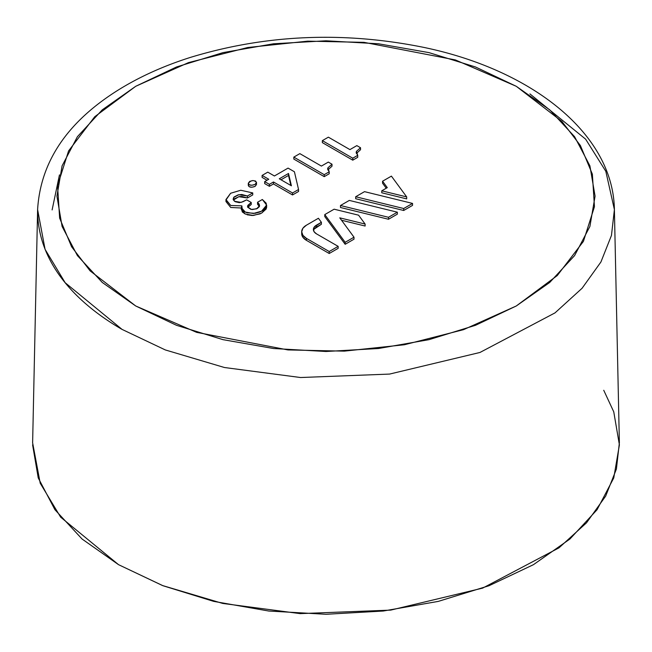 <?xml version="1.0" encoding="UTF-8"?>
<svg xmlns="http://www.w3.org/2000/svg" width="652" height="652" viewBox="0 0 652 652"><rect width="100%" height="100%" fill="white"/><g stroke="black" fill="none" stroke-linecap="round" stroke-linejoin="round"><path stroke-width="0.98" d="M135.738 305.992L102.274 282.455L77.409 255.592L62.095 226.448L56.928 196.146L62.095 165.836L77.409 136.692L102.274 109.838L135.738 86.292L176.513 66.977L223.033 52.616L273.506 43.782L326 40.791L378.494 43.782L428.967 52.616L475.487 66.977L516.262 86.292L549.726 109.838L574.591 136.692L589.905 165.836L595.072 196.146L589.905 226.448L574.591 255.592L549.726 282.455L516.262 305.992L475.487 325.307L428.967 339.668L378.494 348.51L326 351.493L273.506 348.51L223.033 339.668L176.513 325.307L135.738 305.992L196.619 332.357L287.948 349.928L344.248 351.135L404.346 344.761L463.572 329.651L516.262 305.992L557.248 275.576L583.418 241.379L594.453 206.676L592.366 174.174L580.402 145.543L561.926 121.443L516.262 86.292L455.381 59.935L364.052 42.356L307.752 41.149L247.654 47.523L188.428 62.633L135.738 86.292L94.752 116.716L68.582 150.914L57.547 185.608L59.634 218.11L71.598 246.749L90.074 270.841L135.738 305.992M241.517 208.648L242.316 211.965L245.258 214.027M247.116 214.769L252.242 215.51L260.262 213.832M261.582 213.155L266.171 209.007L266.652 206.847M257.556 204.231L259.414 206.594L257.556 204.231L257.556 202.259L257.556 204.231M247.776 207.409L251.24 204.467L247.85 207.271M234.003 198.999L239.276 196.586L241.802 196.456L247.434 197.972L252.748 194.907L252.748 192.927L252.748 194.907L247.434 197.972L238.795 196.684L233.383 200.066M225.959 201.533L230.727 207.466L241.362 208.021L230.727 207.466L225.959 201.533L225.959 199.561L230.629 193.253L240.751 190.254L252.748 192.927L247.434 195.999L247.434 197.972L247.434 195.999L238.795 194.712L233.693 197.466L233.163 199.129L234.475 201.256L241.126 202.389L246.66 199.854L251.24 202.495L251.24 204.467L251.24 202.495L247.54 206.309L247.687 206.953L251.419 209.422L256.554 208.844L259.602 205.714L257.556 202.259L262.34 199.496L266.652 205.078L261.631 211.158L253.359 213.497L245.282 212.063L241.362 207.686L241.851 205.869L230.727 205.486L225.959 199.561M248.314 185.184L249.203 186.716L251.859 187.23L255.046 186.415L256.464 184.573M262.104 177.393L267.043 180.245L262.104 177.393L262.104 175.421L262.104 177.393M264.679 183.587L269.398 186.309L273.473 183.962L292.528 194.956L298.551 191.476L298.551 189.504L298.551 191.476L292.528 194.956L292.528 192.984L292.528 194.956L273.473 183.962L273.473 181.981L273.473 183.962L269.398 186.309L269.398 184.337L269.398 186.309L264.679 183.587L264.679 181.606L264.679 183.587M382.561 183.204L386.253 188.216L382.561 183.204L382.561 181.223L391.404 176.121L406.685 196.912L381.77 190.808L387.272 187.629L382.561 181.223L387.272 187.629L381.77 190.808L406.685 196.912L391.404 176.121L382.561 181.223L382.561 183.204M381.77 192.78L406.685 198.884L406.685 196.912L406.685 198.884L381.77 192.78L381.77 190.808L381.77 192.78M388.502 219.259L397.345 214.158L397.345 212.185L388.502 217.287L340.483 205.519L349.325 200.417L397.345 212.185L388.502 217.287L340.483 205.519L349.325 200.417L397.345 212.185L397.345 214.158L388.502 219.259L388.502 217.287L388.502 219.259L340.483 207.499L388.502 219.259M314.199 229.088L321.387 224.264L321.387 222.291L316.53 225.095L316.53 227.067A10.758 6.21 0 0 0 313.514 230.474M301.697 233.75L302.919 237.312L306.416 240.335L329.211 253.498L338.152 248.339L338.152 246.358L329.211 251.525L306.416 238.363A16.137 9.315 180 0 1 301.697 231.778A16.137 9.315 180 0 1 306.416 225.193L318.42 218.257L321.387 222.291L314.199 227.108L313.376 229.488A10.758 6.21 180 0 1 316.53 225.095L316.53 227.067L321.387 224.264L321.387 222.291L318.42 218.257L306.416 225.193L302.919 228.208L301.697 231.778L302.919 235.339L306.416 238.363L306.416 240.335L306.416 238.363L329.211 251.525L329.211 253.498L306.416 240.335A16.137 9.315 0 0 1 301.697 233.75L301.697 231.778M341.542 220.254L365.112 226.032L365.112 224.052L339.765 217.841L354.003 237.206L345.169 242.308L324.777 214.589L334.126 209.194L358.592 215.184L365.112 224.052L358.592 215.184L334.126 209.194L324.777 214.589L345.169 242.308L354.003 237.206L339.765 217.841L365.112 224.052L365.112 226.032L341.542 220.254M324.777 216.562L345.169 244.288L354.003 239.186L354.003 237.206L354.003 239.186L345.169 244.288L345.169 242.308L345.169 244.288L324.777 216.562L324.777 214.589L324.777 216.562M403.702 210.49L412.537 205.388L412.537 203.416L403.702 208.518L355.682 196.749L364.517 191.647L412.537 203.416L403.702 208.518L355.682 196.749L364.517 191.647L412.537 203.416L412.537 205.388L403.702 210.49L403.702 208.518L403.702 210.49L355.682 198.721L403.702 210.49M322.349 142.617L352.765 160.172L357.728 157.311L357.728 155.339L357.728 157.311L352.765 160.172L352.765 158.2L352.765 160.172L322.349 142.617L322.349 140.636L322.349 142.617M356.359 153.505L360.532 149.724L356.359 153.505M293.824 159.08L324.24 176.643L329.203 173.782L329.203 171.802L329.203 173.782L324.24 176.643L324.24 174.671L324.24 176.643L293.824 159.08L293.824 157.108L293.824 159.08M327.834 169.968L332.007 166.195L327.834 169.968M32.6 444.884L38.24 477.932L54.931 509.709L82.046 539L118.534 564.665L162.992 585.732L213.717 601.388L268.763 611.03L326 614.282L383.237 611.03L438.283 601.388L489.008 585.732L533.466 564.665L569.954 539L597.069 509.709L613.76 477.932L619.4 444.884L613.76 411.844L603.744 390.287M118.534 564.665L162.519 585.545L222.699 603.434L300.116 613.622L390.67 610.117L482.635 588.12L558.968 547.859L586.523 522.806L605.667 496.107L616.401 469.057L619.376 442.798L614.396 209.61L611.462 235.421L600.916 262.006L582.089 288.257L555.007 312.887L479.97 352.463L389.57 374.077L300.556 377.524L224.459 367.516L165.298 349.928L122.063 329.407L65.151 282.699L45.069 249.349L37.604 209.61C37.278 267.108 82.869 306.807 122.063 329.407L165.298 349.928L224.459 367.516L300.556 377.524L389.57 374.077L479.97 352.463L555.007 312.887L582.089 288.257L600.916 262.006L611.462 235.421L614.396 209.61C613.247 133.301 531.111 69.332 422.553 47.14C342.691 31.174 265.242 34.613 190.229 57.457C163.913 65.836 140.286 76.463 119.357 89.34C67.726 121.313 40.481 161.403 37.604 209.61L32.624 442.798L40.212 483.23L60.636 517.15L118.534 564.665M529.937 93.921L585.651 139.178L605.814 171.297L614.396 209.61M316.53 233.881L338.152 246.358L329.211 251.525L329.211 253.498L338.152 248.339L338.152 246.358L316.53 233.881A10.758 6.21 180 0 1 313.376 229.488L314.199 231.859L316.53 233.881M340.483 207.499L340.483 205.519L340.483 207.499M355.682 198.721L355.682 196.749L355.682 198.721M356.84 145.616L360.532 147.751L360.532 149.724L360.532 147.751L356.432 151.37L356.155 152.495L357.728 155.339L352.765 158.2L322.349 140.636L328.372 137.165L349.928 149.61L356.84 145.616L349.928 149.61L328.372 137.165L322.349 140.636L352.765 158.2L357.728 155.339L356.432 151.37L360.532 147.751L356.84 145.616M328.315 162.087L332.007 164.214L332.007 166.195L332.007 164.214L327.907 167.841L327.622 168.966L329.203 171.802L324.24 174.671L293.824 157.108L299.847 153.627L321.403 166.081L328.315 162.087L321.403 166.081L299.847 153.627L293.824 157.108L324.24 174.671L329.203 171.802L327.907 167.841L332.007 164.214L328.315 162.087M288.062 168.102L294.411 171.769L298.551 189.504L292.528 192.984L273.473 181.981L269.398 184.337L264.679 181.606L268.754 179.259L262.104 175.421L267.776 172.144L274.419 175.983L288.062 168.102L294.411 171.769L298.551 189.504L292.528 192.984L273.473 181.981L269.398 184.337L264.679 181.606L268.754 179.259L262.104 175.421L267.776 172.144L274.419 175.983L288.062 168.102M255.046 184.443C251.362 185.755 249.113 185.421 248.298 183.44C251.053 180.066 253.783 179.707 256.489 182.364L255.046 184.443L251.859 185.258L249.203 184.744L248.314 183.212L249.732 181.37L252.927 180.555L255.584 181.06L256.464 182.601L255.046 184.443M256.489 182.364L256.489 184.345L255.046 186.415C251.362 187.727 249.113 187.401 248.298 185.412L248.298 183.44M266.652 205.078L266.619 207.572L261.631 213.131L253.359 215.47L245.282 214.043L241.362 209.659L241.362 207.686M291.403 185.787L288.51 173.473L279.292 178.795L291.403 185.787L288.51 173.473L279.292 178.795L291.403 185.787M281.004 179.781L288.51 175.453L290.865 185.478L288.51 173.473L288.51 175.453L281.004 179.781M247.434 195.999L241.802 194.483L238.07 194.891L234.003 197.026L233.212 199.561L235.225 201.721L239.317 202.666L242.837 201.802L246.66 199.854L251.24 202.495L247.776 205.437L247.874 207.312L250.743 209.284L252.414 209.545L257.271 208.51L259.414 206.578L259.3 204.329L257.556 202.259L262.34 199.496L266.22 203.245L266.171 207.034L262.723 210.49L260.262 211.859L255.095 213.326L247.116 212.797L244.647 211.745L242.316 209.993L241.851 205.869L230.727 205.486L225.975 200.009L230.629 193.253L240.751 190.254L252.748 192.927L247.434 195.999M59.454 174.899L52.111 209.92"/></g></svg>
